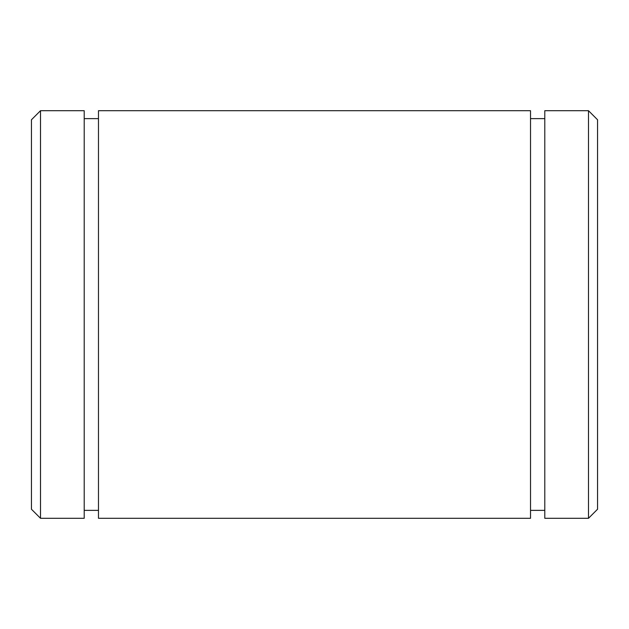 <?xml version="1.0" encoding="UTF-8"?>
<svg xmlns="http://www.w3.org/2000/svg" width="629" height="629" viewBox="0 0 629 629"><rect width="100%" height="100%" fill="white"/><g stroke="black" fill="none" stroke-linecap="round" stroke-linejoin="round"><path stroke-width="0.94" d="M31.45 119.762L31.45 509.238L40.508 518.296L40.508 110.704L31.45 119.762M40.508 110.704L84.207 110.704L84.207 518.296L40.508 518.296M98.478 110.704L98.478 518.296L530.522 518.296L530.522 110.704L98.478 110.704M544.793 110.704L544.793 518.296L588.492 518.296L588.492 110.704L544.793 110.704M588.492 110.704L597.55 119.762L597.55 509.238L588.492 518.296M98.478 118.629L84.207 118.629M98.478 510.371L84.207 510.371M544.793 118.629L530.522 118.629M544.793 510.371L530.522 510.371"/></g></svg>
